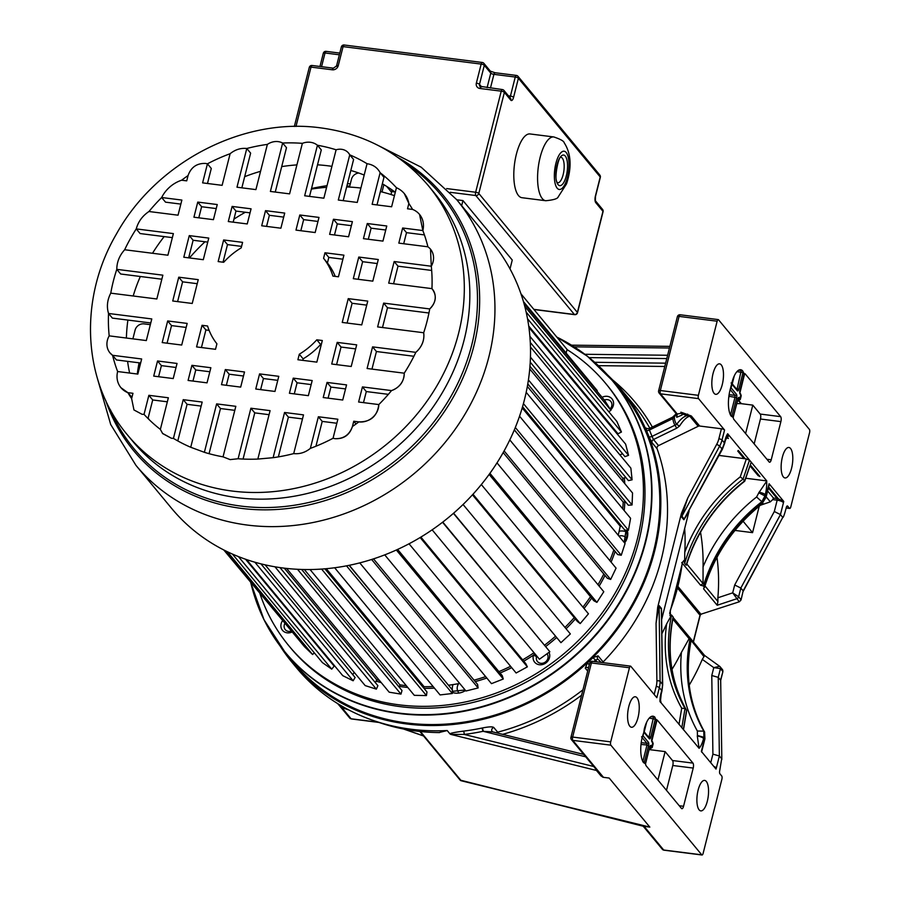 <?xml version="1.0" encoding="UTF-8"?>
<svg xmlns="http://www.w3.org/2000/svg" width="900" height="900" viewBox="0 0 900 900"><rect width="100%" height="100%" fill="white"/><g stroke="black" fill="none" stroke-linecap="round" stroke-linejoin="round"><path stroke-width="1.35" d="M602.663 662.614A2.576 2.272 140.3 0 1 603.146 661.95A213.806 188.775 -39.7 0 0 653.648 583.425A213.806 188.775 -39.7 0 0 657.09 448.751A2.576 2.272 140.3 0 1 658.553 445.601L698.186 426.285A2.576 2.272 140.3 0 1 699.66 426.026L721.418 428.771A2.576 0.765 -165.8 0 1 724.567 430.009L722.025 440.021L724.365 442.834L725.085 439.988A12.893 4.669 97.2 0 1 727.673 433.755L766.755 480.904L745.751 478.249M672.817 417.375L672.919 418.567A16.492 14.557 -39.7 0 0 675.023 425.171L652.005 436.399A2.576 1.159 158.8 0 1 648.923 436.545L652.05 442.665L657.09 448.751M646.515 428.58L646.335 430.256A2.576 1.17 156.5 0 0 649.384 430.031L672.919 418.567L674.73 415.688M607.41 374.782A213.806 188.775 140.3 0 1 621.472 389.767A213.806 188.775 140.3 0 1 656.494 543.105A213.806 188.775 140.3 0 1 406.822 723.971A213.806 188.775 140.3 0 1 292.252 662.636L296.629 667.913A213.806 188.775 -39.7 0 0 372.6 720.225A213.806 188.775 -39.7 0 0 411.188 729.248A213.806 188.775 -39.7 0 0 447.21 730.541L438.93 732.555M593.719 766.496L464.231 734.434A2.576 0.709 -97 0 0 463.455 731.126C454.781 732.274 450.293 733.196 449.978 733.894L447.21 730.541M594.214 766.62L596.464 770.467L450.63 734.355L464.231 734.434A216.371 191.047 -39.7 0 0 482.839 731.351A2.576 0.619 78.1 0 0 481.838 728.077L482.4 727.965C488.891 726.683 492.683 726.525 493.785 727.492A2.576 2.272 -39.7 0 0 492.165 731.441L492.165 731.441A2.576 2.272 -39.7 0 0 492.649 731.869L483.368 731.351L482.4 727.965M292.252 662.636A213.806 188.775 140.3 0 1 280.136 646.043M587.7 671.085L585.259 668.149L587.475 662.873A213.806 188.775 -39.7 0 0 592.988 657.607L598.095 655.864L603.146 661.95M656.055 623.34L656.887 680.805A2.576 0.979 -0.8 0 1 660.105 681.413L662.445 684.225L661.365 609.041L658.845 606.364L656.055 623.34L657.709 607.129L681.39 513.54L687.791 497.936L681.75 515.858L684.113 519.142L721.991 448.886L719.663 446.074L681.536 516.938L681.39 513.54M646.02 427.995A2.576 2.272 -39.7 0 0 646.268 428.389L648.911 428.704L649.384 430.031A216.371 191.047 -39.7 0 1 652.005 436.399L653.501 439.515L658.553 445.601M676.451 415.429L676.721 417.296L677.261 414.022A2.576 2.272 -39.7 0 1 675.889 413.291L676.451 415.429M786.195 507.87L789.446 508.275A2.576 0.934 -82.8 0 0 789.716 508.455A2.576 0.934 -82.8 0 0 790.808 506.835L809.561 432.72A2.576 0.934 -82.8 0 0 809.393 429.412L718.515 319.759A2.576 0.934 -82.8 0 0 718.234 319.59A2.576 0.934 -82.8 0 0 717.143 321.21L698.389 395.325A2.576 0.934 -82.8 0 0 698.558 398.632L724.567 430.009M789.446 508.275L787.646 506.115A2.576 0.934 97.2 0 0 787.365 505.946A2.576 0.934 97.2 0 0 786.274 507.566L785.891 509.096C784.249 515.171 783.202 517.939 782.775 517.399L743.231 591.266M774.315 511.504L734.692 584.977L740.824 588.06L780.446 514.586L783.472 502.627A5.141 1.541 -165.8 0 0 777.173 500.175L774.315 511.504L780.446 514.586L782.775 517.399L743.164 590.873L740.824 588.06L738.619 596.79A2.576 2.272 140.3 0 1 736.762 598.759L717.176 605.25L703.609 588.881L704.205 586.957L703.418 586.001L700.571 585.225L682.391 563.276M769.117 483.761A6.424 2.329 97.2 0 0 768.78 484.909A5.141 1.541 -165.8 0 1 769.005 485.561L769.117 483.761L783.731 501.401L778.477 498.915L768.634 487.035M766.755 480.904L766.688 481.185A18.056 6.536 97.2 0 1 765.27 494.719L764.966 495.911L766.001 497.475L762.637 502.65L765.754 496.856L768.78 484.909M790.571 448.504A15.356 5.558 97.2 0 0 788.827 447.469A15.356 5.558 97.2 0 0 781.83 459.641A15.356 5.558 97.2 0 0 783.371 476.921A15.356 5.558 97.2 0 0 784.969 477.945A15.356 5.558 97.2 0 0 792.079 465.975A15.356 5.558 97.2 0 0 790.571 448.504M714.06 393.289A15.356 5.558 97.2 0 0 715.646 394.312A15.356 5.558 97.2 0 0 722.756 382.354A15.356 5.558 97.2 0 0 721.249 364.871A15.356 5.558 97.2 0 0 719.505 363.836A15.356 5.558 97.2 0 0 712.508 376.02A15.356 5.558 97.2 0 0 714.06 393.289M766.913 459.259L771.221 459.799A3.859 1.395 97.2 0 1 769.579 462.24A3.859 1.395 97.2 0 1 769.163 461.981L733.624 419.096L733.185 417.442L731.137 416.07A20.565 7.436 97.2 0 1 730.069 389.981L732.173 381.735A20.565 7.436 97.2 0 1 740.655 369.731A20.565 7.436 97.2 0 1 742.601 370.777L744.21 373.838L745.087 373.759L780.637 416.644A3.859 1.395 97.2 0 1 780.885 421.605L760.455 419.017L754.166 443.88M731.104 382.95L731.981 383.704A1.282 1.136 140.3 0 1 731.97 384.277L731.97 383.366M730.834 388.091L731.07 387.844A1.282 1.136 140.3 0 1 730.496 388.642M730.496 415.058L731.711 415.463L731.137 416.07M737.719 399.33L733.185 417.442A1.282 1.136 140.3 0 1 733.219 417.105L733.185 417.375M771.221 459.799L780.885 421.605M667.62 355.252L584.887 354.285M649.834 827.1L644.119 826.38A2.576 2.272 140.3 0 1 642.735 825.637A1.8 1.586 -39.7 0 0 641.947 825.154L649.834 827.1L609.188 778.061L603.461 777.33A2.576 2.272 -39.7 0 1 602.145 776.666A2.576 2.272 140.3 0 0 601.099 776.059L596.464 770.467L602.145 776.666M450.63 734.355L449.978 733.894M643.984 825.683L642.735 825.649L662.332 849.274A2.576 2.272 -39.7 0 0 663.705 850.016L701.752 854.831L610.864 745.178A2.576 0.934 -82.8 0 1 610.695 741.87L629.449 667.755A2.576 0.934 -82.8 0 1 630.54 666.135A2.576 0.934 -82.8 0 1 630.821 666.315L656.831 697.68L659.363 687.668A2.576 0.765 -165.8 0 0 656.212 686.441L654.176 694.485M672.008 669.352A206.055 181.935 -39.7 0 0 681.424 652.354A159.39 140.737 -39.7 0 0 697.365 731.025L703.8 731.126L703.89 737.303L704.678 738.248L701.651 750.217A6.424 2.329 97.2 0 0 701.393 751.444L716.006 769.072A6.424 2.329 97.2 0 0 716.344 767.947L719.37 755.977L712.913 754.144L711.776 675.518L718.234 677.351L719.37 755.977L721.699 758.79L719.741 770.49A2.576 0.934 97.2 0 0 719.91 773.798L721.71 775.957A2.576 0.934 -82.8 0 1 721.879 779.265L703.125 853.38A2.576 0.934 -82.8 0 1 702.034 855A2.576 0.934 -82.8 0 1 701.752 854.831M657.709 607.129L659.104 605.599L660.105 681.413A25.706 22.703 140.3 0 1 659.363 687.668L661.691 690.491A25.706 22.703 -39.7 0 0 662.445 684.225A5.141 1.969 -0.8 0 1 662.681 684.799L661.928 691.144A5.141 1.541 -165.8 0 0 661.691 690.491L660.982 693.326A12.893 4.669 97.2 0 0 659.936 701.438L699.086 748.305A18.056 6.536 97.2 0 0 703.586 738.495L703.89 737.303L697.433 735.469L697.365 731.025M722.891 671.76L722.374 669.488A2.576 2.272 -39.7 0 1 722.779 671.423L720.45 668.61L718.234 677.351L720.562 680.164L722.869 671.749L720.686 680.479L721.822 759.476L720.675 680.512M699.131 809.854A15.356 5.558 97.2 0 0 700.729 810.877A15.356 5.558 97.2 0 0 707.827 798.919A15.356 5.558 97.2 0 0 706.32 781.436A15.356 5.558 97.2 0 0 704.576 780.401A15.356 5.558 97.2 0 0 697.579 792.585A15.356 5.558 97.2 0 0 699.131 809.854M651.004 716.648L654.93 717.255A20.565 7.436 97.2 0 0 652.995 716.197A20.565 7.436 97.2 0 0 644.242 729.169L643.905 731.869M679.241 805.725L683.55 806.276A3.859 1.395 97.2 0 1 681.908 808.706A3.859 1.395 97.2 0 1 681.491 808.447L645.952 765.562L645.514 763.909L643.466 762.548A20.565 7.436 97.2 0 1 642.161 737.449L643.871 732.116L643.028 735.806A1.282 1.136 140.3 0 1 642.746 736.346L641.554 736.864M642.746 736.346L642.96 735.683L648.416 742.309A2.576 0.934 97.2 0 1 648.585 745.616L644.389 762.188A1.282 1.136 -39.7 0 0 644.355 762.514M648.585 745.616L647.01 744.998L642.836 761.501L644.04 761.929L643.466 762.548M649.665 747.293L645.514 763.909A1.282 1.136 140.3 0 1 645.548 763.582L645.514 763.841M683.55 806.276L693.214 768.071A3.859 1.395 97.2 0 0 692.966 763.11L657.416 720.236L655.391 718.909A1.282 1.136 -39.7 0 0 655.256 719.235L649.271 718.099M654.93 717.255L655.391 718.909M629.809 726.221A15.356 5.558 97.2 0 0 631.406 727.245A15.356 5.558 97.2 0 0 638.516 715.286A15.356 5.558 97.2 0 0 636.998 697.804A15.356 5.558 97.2 0 0 635.265 696.769A15.356 5.558 97.2 0 0 628.268 708.952A15.356 5.558 97.2 0 0 629.809 726.221M585.697 756.821L483.368 731.351M588.825 666.619L588.521 667.822M597.926 659.171L597.893 659.137A2.576 2.272 140.3 0 1 597.803 659.036L601.155 662.423L597.926 659.171L595.395 660.116L592.988 657.607M589.275 664.864L587.475 662.873M661.658 613.53L661.433 608.411L659.104 605.599M661.736 619.155L689.119 510.93M681.536 516.938L683.876 519.75L687.296 514.316M725.614 439.571L728.854 435.566L728.089 434.632L725.31 440.651A5.141 1.541 -165.8 0 0 725.085 439.988M661.106 702.844L660.364 699.536M722.239 449.516A5.141 1.001 -151.7 0 0 721.991 448.886A25.706 22.703 -39.7 0 0 724.365 442.834A5.141 1.541 14.2 0 1 724.59 443.498L722.239 449.516L684.113 519.142A2.576 2.272 140.3 0 0 683.876 519.75M727.673 433.755L728.089 434.632M719.044 455.434L743.996 458.595L737.741 451.046L738.315 450.45L745.189 458.741L749.52 460.125L743.074 479.059L740.25 476.854A156.825 138.465 -39.7 0 0 684.765 552.296A206.055 181.935 -39.7 0 0 684.675 528.48M726.716 437.749L728.381 438.469L727.56 437.468M684.765 552.296L684.653 563.366A154.249 136.192 -39.7 0 1 743.074 479.059L744.739 481.196C716.377 503.651 697.005 531.428 686.61 564.536M766.688 481.185L758.824 492.817L764.966 495.911L761.85 501.694L756.585 496.991A159.39 140.737 -39.7 0 0 703.058 566.854L703.046 583.594L686.779 563.962L686.194 565.222A154.249 136.192 140.3 0 1 744.615 480.915L751.151 462.397M749.981 465.817L758.126 475.639L759.938 476.527L750.296 464.906M703.058 566.854A206.055 181.935 -39.7 0 0 700.526 532.215M703.418 586.001A154.249 136.192 -39.7 0 1 761.85 501.694L762.637 502.65A154.249 136.192 140.3 0 0 704.205 586.957L704.419 587.61M704.599 587.07L705.038 585.641C715.534 552.915 734.827 525.431 762.919 503.19L762.93 503.179M759.274 506.104L752.558 532.642L743.085 521.224M760.264 505.294L770.332 501.851L772.717 499.613L773.482 498.06L767.633 491.006M704.959 585.889L717.93 601.538L717.863 597.78A206.055 181.935 -39.7 0 0 716.985 557.291M752.558 532.642L734.996 530.426M770.332 501.851L766.159 496.822M678.026 586.575L700.931 614.216L739.384 601.751L741.06 599.94L743.164 590.873L741.049 599.929M351.675 718.852L378.315 722.227M341.752 707.479L348.491 709.785M340.425 706.781L337.624 703.575M461.79 780.908L641.947 825.154M642.217 825.581L642.341 825.615A1.8 1.586 -39.7 0 1 643.106 826.087M701.651 750.217A5.141 1.541 14.2 0 1 701.876 750.881L704.891 738.956L704.587 732.071L704.914 738.799M689.231 685.136A206.055 181.935 -39.7 0 0 702.281 659.374L703.98 656.651L690.84 640.046A154.249 136.192 140.3 0 0 704.587 732.071L703.8 731.126A154.249 136.192 -39.7 0 1 690.053 639.09L690.84 640.046A2.576 2.272 140.3 0 0 690.03 637.875M690.143 638.134L689.625 637.279A2.576 2.272 140.3 0 0 689.242 636.919M689.636 637.29A2.576 2.272 140.3 0 1 690.053 639.09L688.635 636.311M688.972 636.604L689.625 637.279M689.265 638.37L681.424 652.354M703.586 738.495A5.141 1.541 14.2 0 0 697.286 736.031L699.086 748.305M683.336 729.664L686.441 711.124M661.939 633.566A206.055 181.935 -39.7 0 0 666.653 623.857L671.569 615.06L673.11 616.916A154.249 136.192 140.3 0 0 686.565 710.336L685.024 708.48L681.705 708.244L678.994 724.421M661.433 608.411L662.681 684.799M669.645 613.294L670.365 610.785A2.576 0.652 21 0 0 670.241 610.459L670.511 616.264M670.241 610.459A206.055 181.935 -39.7 0 0 682.279 562.916L683.876 560.464A2.576 2.272 140.3 0 1 682.515 562.511M743.996 458.595L745.189 458.741M686.768 563.951L686.194 565.222L684.653 563.366M703.046 583.594L700.571 585.225M717.93 601.538L717.176 605.25M717.863 597.78L732.69 592.864L739.091 601.571A2.576 2.272 -39.7 0 0 740.947 599.602L738.619 596.79L732.69 592.864L734.692 584.977M700.999 614.475L700.009 615.206A1.282 1.136 140.3 0 1 700.931 614.216L739.384 601.751M722.374 669.488L720.045 666.675A2.576 2.272 -39.7 0 0 720.045 666.675A2.576 2.272 -39.7 0 1 720.45 668.61L713.779 667.62L719.674 666.315L704.61 655.481L690.84 638.865M704.475 655.425L703.98 656.651M682.279 562.916L682.2 563.512M673.11 616.916L673.043 618.143C666.529 651.758 671.051 682.526 686.621 710.415M698.186 426.285L689.873 416.25A2.576 2.272 -39.7 0 1 691.346 415.991L683.123 412.954M687.589 414.09L686.914 415.631L684.225 414.596A2.576 0.934 -82.8 0 0 683.865 413.235L680.861 412.189L681.66 413.156L677.261 414.022L660.51 393.817A2.576 2.272 140.3 0 1 659.137 393.075L675.889 413.291M676.665 428.22L675.023 425.171L676.643 424.373C680.299 419.423 683.719 416.509 686.914 415.631L689.873 416.25C686.925 416.734 683.471 420.007 679.511 426.071L676.665 428.22L653.501 439.515A2.576 2.272 140.3 0 0 652.05 442.665M679.511 426.071L676.643 424.373A14.67 12.96 -39.7 0 1 674.415 416.745L676.361 414.202L676.721 417.296L682.121 415.012L682.144 412.594M682.121 415.012L681.66 413.156M657.934 780.019L665.123 751.613L672.615 760.658A3.859 1.395 -82.8 0 1 672.784 765.495L666.495 790.346M665.123 751.613L649.181 749.587M760.455 419.017A3.859 1.395 -82.8 0 0 760.196 414.056L752.794 405.124L745.605 433.553M736.729 403.605L740.97 403.65A3.859 3.409 140.3 0 1 741.375 403.684L752.794 405.124M745.087 373.759L743.906 373.736M742.601 370.777L738.675 370.181M742.928 371.767L742.579 372.51L736.942 371.621M250.695 582.435L263.97 619.673L285.221 652.477L293.074 661.961A212.737 187.841 -39.7 0 0 495.585 714.859A212.737 187.841 -39.7 0 0 653.625 551.092A212.737 187.841 -39.7 0 0 620.651 390.442L612.799 380.959A212.737 187.841 140.3 0 1 645.773 541.62A212.737 187.841 140.3 0 1 645.548 542.498A212.737 187.841 140.3 0 1 487.282 705.521A212.737 187.841 140.3 0 1 285.221 652.477A212.737 187.841 140.3 0 1 252.664 589.972M250.74 582.491A212.591 187.706 140.3 0 0 445.264 713.576A212.591 187.706 140.3 0 0 645.176 542.194A212.591 187.706 -39.7 0 0 645.401 541.316A212.591 187.706 140.3 0 0 556.819 337.084M288.889 645.829L290.43 647.696A205.672 181.597 -39.7 0 0 400.635 706.691A205.672 181.597 -39.7 0 0 611.449 603.529A205.672 181.597 -39.7 0 0 607.129 385.2L605.587 383.332A205.672 181.597 140.3 0 1 609.908 601.673A205.672 181.597 140.3 0 1 399.094 704.835A205.672 181.597 140.3 0 1 288.889 645.829A205.672 181.597 140.3 0 1 259.92 593.572M567.011 349.571A205.672 181.597 140.3 0 1 605.587 383.332M547.043 653.76A6.176 5.445 -39.7 0 1 547.909 658.305A6.165 5.445 -39.7 0 1 540.754 663.289A6.165 5.445 -39.7 0 1 537.446 661.523A6.165 5.445 -39.7 0 1 536.49 656.865A6.165 5.445 -39.7 0 1 536.58 656.55L533.464 655.178A8.741 7.718 -39.7 0 0 539.381 664.74A8.741 7.718 -39.7 0 0 547.841 661.061A8.741 7.718 -39.7 0 0 548.989 652.354M610.695 409.905A8.741 7.718 -39.7 0 0 613.373 401.603A8.741 7.718 -39.7 0 0 607.298 396.338A8.741 7.718 -39.7 0 0 602.055 397.327M282.476 620.786A8.741 7.718 -39.7 0 0 287.179 632.835A8.741 7.718 -39.7 0 0 291.859 632.104M534.859 653.726L533.464 655.178A186.39 164.565 -39.7 0 1 523.744 661.196M514.316 429.952L613.834 550.024A185.107 163.44 140.3 0 1 609.863 560.632A185.107 163.44 -39.7 0 0 613.834 550.024L613.98 550.046M603.799 573.998A185.107 163.44 140.3 0 1 597.994 584.73A185.107 163.44 -39.7 0 0 603.799 573.998M590.49 596.689A185.107 163.44 140.3 0 1 582.919 607.129A185.107 163.44 -39.7 0 0 590.49 596.689M574.245 617.614A185.107 163.44 140.3 0 1 564.964 627.424A185.107 163.44 -39.7 0 0 574.245 617.614M555.379 636.345A185.107 163.44 140.3 0 1 544.714 645.075A185.107 163.44 -39.7 0 0 555.379 636.345M534.026 652.725A185.107 163.44 140.3 0 1 522.619 659.846A185.107 163.44 -39.7 0 0 534.026 652.725M510.581 666.304A185.107 163.44 140.3 0 1 498.915 671.614A185.107 163.44 -39.7 0 0 510.581 666.304M485.651 676.62A185.107 163.44 140.3 0 1 474.041 680.153A185.107 163.44 -39.7 0 0 485.651 676.62M619.144 531.225A13.5 11.914 140.3 0 1 623.385 531.056A13.5 11.914 140.3 0 1 626.614 531.934M529.976 366.289L622.778 478.249A185.107 163.44 140.3 0 1 623.048 481.556A185.107 163.44 -39.7 0 0 622.778 478.249L625.905 477.574M527.355 386.449L623.205 502.099A185.107 163.44 140.3 0 1 622.721 508.793A185.107 163.44 -39.7 0 0 623.205 502.099L625.59 501.907M626.389 537.908A8.359 7.38 -39.7 0 0 622.181 535.815A8.359 7.38 -39.7 0 0 618.908 536.074M423.866 688.207L424.091 686.7A185.107 163.44 -39.7 0 0 433.114 686.543A185.107 163.44 140.3 0 1 424.091 686.7L326.272 568.688M399.251 687.229L399.938 684.855A185.107 163.44 140.3 0 0 403.526 685.339A185.107 163.44 -39.7 0 0 406.305 685.676A185.107 163.44 140.3 0 1 399.926 684.855L304.335 569.52M375.39 682.673L376.695 679.68A185.107 163.44 -39.7 0 0 379.474 680.479A185.107 163.44 140.3 0 1 376.695 679.68L284.265 568.148M452.329 689.895A13.5 11.914 140.3 0 1 452.306 689.67A13.5 11.914 140.3 0 1 453.015 684.585M452.565 691.436A13.5 11.914 140.3 0 1 452.34 690.064M458.64 683.64A8.359 7.38 -39.7 0 0 457.2 688.77A8.359 7.38 -39.7 0 0 458.471 692.325M284.805 623.599A6.165 5.445 -39.7 0 0 285.244 629.617A6.165 5.445 -39.7 0 0 288.551 631.384A6.165 5.445 -39.7 0 0 291.082 631.159M610.11 408.983A6.165 5.445 -39.7 0 0 610.774 401.411A6.165 5.445 -39.7 0 0 607.466 399.645A6.176 5.445 -39.7 0 0 604.339 400.084M566.134 353.048L567.045 349.436L520.988 293.85M296.359 636.908L223.751 549.934M227.396 551.745L312.581 654.514L304.414 646.616L224.651 550.395M312.581 654.514L314.291 652.837M238.433 556.582L331.74 669.15L322.38 662.591L232.414 554.051M331.74 669.15L334.136 666.124L245.542 559.238M254.869 562.207L353.137 680.771L342.765 675.664L246.544 559.575M353.137 680.771L355.118 677.486L260.91 563.839M352.777 674.674L354.184 672.334M274.95 566.798L376.369 689.141L365.175 685.597L265.084 564.84M376.369 689.141L377.887 685.688L280.001 567.596M297.495 569.284L400.961 694.114L389.183 692.19L286.582 568.418M400.961 694.114L401.996 690.536L301.635 569.452M321.581 569.07L426.442 695.576L414.304 695.329L310.039 569.531M426.442 695.576L426.971 691.954L324.9 568.811M346.5 565.841L452.329 693.506L440.066 694.924L334.654 567.754M452.329 693.506L452.34 689.918L349.076 565.324M448.684 685.496L349.29 565.29M448.684 685.192A185.107 163.44 -39.7 0 0 459.686 683.449M371.621 559.474L478.114 687.949L465.964 691.009L359.752 562.871M478.114 687.949L477.608 684.45L373.511 558.866M396.349 550.001L503.28 679.005L491.479 683.651L384.728 554.861M503.28 679.005L502.267 675.675L397.62 549.416M420.154 537.525L527.355 666.855L516.127 672.998L409.039 543.791M527.355 666.855L525.859 663.75L420.874 537.086M442.541 522.259L549.855 651.735L539.426 659.239L432.146 529.819M549.855 651.735L442.777 522.079M453.611 513.191L560.936 642.668L453.431 513.349M560.936 642.668L570.352 633.938L463.061 504.495M472.995 494.235L580.207 623.587L577.462 621.506L472.466 494.82M580.207 623.587L588.454 613.8L481.331 484.56M489.926 473.332L596.903 602.381L593.831 600.727L489.139 474.424M596.903 602.381L603.788 591.727L497.002 462.881M504.113 450.911L610.661 579.454L607.331 578.261L503.179 452.599M610.661 579.454L616.072 568.136L509.805 439.92M515.329 427.489L621.236 555.255L617.715 554.558L514.35 429.851M621.236 555.255L625.072 543.499L519.559 416.216M618.199 535.207A185.107 163.44 -39.7 0 0 620.212 526.174L621.619 526.252M522.202 407.947L620.212 526.174M523.44 403.616L628.414 530.257L624.769 530.055L522.562 406.744M628.414 530.257L630.585 518.288L526.196 392.332M528.435 379.924L632.07 504.945L628.357 505.249L527.805 383.929M632.07 504.945L632.543 492.998L529.74 368.989M530.46 357.165L632.104 479.812L628.425 480.611L530.246 362.171M632.104 479.812L630.866 468.124L530.471 346.995M619.819 454.793L622.597 453.791M529.886 336.319L628.549 455.344L624.949 456.637L530.303 342.45M628.549 455.344L625.624 444.139L528.93 327.488M615.071 431.415L615.758 431.066M527.524 318.713L621.45 432.022L618.008 433.766L528.727 326.07M621.45 432.022L616.894 421.515L526.163 312.053M608.794 411.75L610.942 410.299L524.756 306.315M610.942 410.299L604.856 400.702L523.845 302.974M596.801 390.994L597.251 390.6L523.429 301.534M189.45 257.951A185.107 163.44 140.3 0 1 205.009 241.763M233.921 219.15A185.107 163.44 140.3 0 1 245.329 212.254M311.377 189.101A185.107 163.44 140.3 0 1 326.61 187.324M346.657 186.941A185.107 163.44 140.3 0 1 360.9 188.055M380.374 191.565A185.107 163.44 140.3 0 1 394.436 195.671M391.736 189.72A7.718 6.806 -39.7 0 1 391.556 192.274L390.983 194.535M349.493 187.065L351.473 179.257A7.718 6.806 140.3 0 1 358.718 173.014M383.861 184.691L382.016 191.981M150.334 324.675L144.034 323.876A7.718 6.806 140.3 0 0 135.101 330.109L132.885 338.861M137.273 374.017A205.672 181.597 140.3 0 1 138.994 363.274A7.718 6.806 -39.7 0 0 140.276 364.433M171.529 508.275A208.237 183.87 -39.7 0 0 283.118 568.012A208.237 183.87 -39.7 0 0 496.564 463.556A208.237 183.87 -39.7 0 0 492.188 242.494L456.615 199.575A208.237 183.87 140.3 0 1 460.991 420.649A208.237 183.87 140.3 0 1 247.545 525.094A208.237 183.87 140.3 0 1 246.69 524.981A208.237 183.87 140.3 0 1 135.956 465.356L171.529 508.275M311.524 188.494A205.672 181.597 140.3 0 1 327.015 185.681M347.445 183.791A205.672 181.597 140.3 0 1 350.348 183.69M149.186 419.67A169.65 149.794 140.3 0 1 148.129 418.05M129.634 373.05A169.65 149.794 140.3 0 1 127.597 361.35M126.394 338.04A169.65 149.794 140.3 0 1 127.901 320.074M133.189 295.988A169.65 149.794 140.3 0 1 140.321 276.491M152.505 253.271A169.65 149.794 140.3 0 1 164.171 236.599M244.676 176.681A169.65 149.794 140.3 0 1 260.561 171.315M281.7 166.612A169.65 149.794 140.3 0 1 296.91 164.903M317.52 164.824A169.65 149.794 140.3 0 1 327.915 165.791A169.65 149.794 140.3 0 1 328.984 165.926A169.65 149.794 140.3 0 1 331.909 166.343M120.994 387.72L127.856 392.659A169.65 149.794 -39.7 0 0 131.625 398.599L133.965 409.961L142.009 414.27L144.034 414.371A169.65 149.794 -39.7 0 0 160.357 429.401L162.664 433.575L171.428 438.266L173.43 438.39A169.65 149.794 -39.7 0 0 190.732 447.266L204.379 452.306A169.65 149.794 -39.7 0 0 223.042 456.84L230.13 459.608L238.118 458.752L250.898 408.229L270.09 410.647L257.839 459.067L273.116 457.684L284.558 412.481L303.502 414.877L293.704 453.6C299.756 454.23 305.314 452.486 310.365 448.38L318.364 416.756L337.86 419.231L333.045 438.277L335.014 438.683C343.654 438.907 349.459 434.858 352.418 426.532L353.756 421.234L358.864 421.886C370.62 422.044 377.269 416.272 378.81 404.572A16.785 14.828 140.3 0 1 358.864 421.886A169.65 149.794 -39.7 0 1 352.418 426.532C349.627 435.049 343.834 439.099 335.014 438.683M121.028 387.776L120.949 387.686A21.386 18.878 140.3 0 0 127.856 392.659L131.951 397.339M112.567 355.298A16.785 14.828 140.3 0 1 110.002 352.924L112.567 355.298A169.65 149.794 -39.7 0 0 117.641 371.531L137.835 374.085L141.66 358.976L112.567 355.298L116.426 359.944L140.636 363.004M180.844 204.097L165.521 202.162L161.674 197.516A169.65 149.794 -39.7 0 0 148.95 211.511C142.459 215.876 138.229 221.67 136.249 228.904A169.65 149.794 -39.7 0 0 124.661 249.75C119.453 255.566 116.831 262.102 116.797 269.347A169.65 149.794 -39.7 0 0 110.767 293.152C107.246 299.959 106.504 306.731 108.54 313.47A169.65 149.794 -39.7 0 0 109.192 335.858L146.317 340.56L151.785 318.938L108.54 313.47L112.388 318.116L150.761 322.965M110.767 293.152L156.836 298.98L162.855 275.175L116.797 269.347L120.645 273.994L161.843 279.214M124.661 249.75L167.906 255.218L173.374 233.606L136.249 228.904L140.108 233.55L172.361 237.634M188.066 175.556A169.65 149.794 -39.7 0 0 181.62 180.214L186.727 180.855L188.066 175.556C191.025 167.231 196.83 163.181 205.481 163.429L207.439 163.811L211.286 168.458L207.484 183.487M230.119 153.72A169.65 149.794 -39.7 0 0 207.439 163.811L202.612 182.869L222.12 185.333L230.119 153.72C235.17 149.602 240.727 147.87 246.78 148.489L250.627 153.135L241.852 187.83M267.368 144.405A169.65 149.794 -39.7 0 0 246.78 148.489L236.981 187.211L255.926 189.607L267.368 144.405A15.03 13.264 140.3 0 1 278.168 141.626A15.03 13.264 140.3 0 1 282.634 143.032L286.493 147.679L275.265 192.06M302.366 143.347A169.65 149.794 -39.7 0 0 282.634 143.032L270.394 191.441L289.586 193.871L302.366 143.347A16.346 14.434 140.3 0 1 310.41 142.29A16.346 14.434 140.3 0 1 317.441 145.249L304.661 195.773L323.854 198.203L336.105 149.794A13.129 11.588 140.3 0 1 341.539 149.299A13.129 11.588 140.3 0 1 348.57 153.067A13.129 11.588 140.3 0 1 349.751 154.834L348.57 153.067M148.016 418.511L152.708 399.96L167.344 401.816M177.806 440.933L187.076 404.314L201.15 406.091M209.059 453.679L220.477 408.532L234.81 410.344M243.067 459.056L254.756 412.875L269.077 414.686M278.347 456.896L288.405 417.127L302.479 418.905M315.934 446.231L322.223 421.402L336.848 423.259M363.488 402.637L366.3 391.556L388.361 394.346M371.97 369.113L376.425 351.517L413.91 356.265M382.5 327.532L387.495 307.755L428.951 313.009M393.57 283.77L398.014 266.175L431.674 270.439M403.695 243.743L406.507 232.65L424.418 234.911M376.999 204.93L383.974 177.345L380.126 172.699C377.404 167.602 373.05 164.61 367.054 163.71L357.255 202.433L338.31 200.036L349.751 154.834L353.599 159.48L343.181 200.655M309.532 196.391L321.289 149.895L317.441 145.249A169.65 149.794 -39.7 0 1 336.105 149.794M198.799 217.811L201.611 206.73L216.236 208.575M233.167 222.165L235.969 211.072L250.042 212.85M266.569 226.384L269.381 215.303L283.702 217.114M300.836 230.726L303.649 219.634L317.97 221.445M334.496 234.979L337.298 223.898L351.382 225.675M368.303 239.265L371.115 228.172L385.74 230.018M188.674 257.85L193.118 240.255L207.754 242.111M358.178 279.293L362.632 261.697L377.257 263.554M177.604 301.613L182.599 281.835L197.224 283.691M347.108 323.055L352.103 303.277L366.739 305.134M167.074 343.181L171.529 325.598L186.154 327.442M336.589 364.635L341.032 347.04L355.657 348.896M158.591 376.718L161.404 365.625L176.029 367.481M192.96 381.06L195.761 369.979L209.835 371.756M226.361 385.29L229.174 374.209L243.495 376.02M260.629 389.621L263.441 378.54L277.762 380.351M294.289 393.885L297.09 382.793L311.164 384.581M328.095 398.16L330.907 387.079L345.532 388.924M302.771 360.349L303.142 358.864A68.355 60.356 -39.7 0 0 320.636 344.464L321.3 344.543M201.442 347.535L205.898 329.94L209.115 330.356M335.216 276.39A68.355 60.356 -39.7 0 0 327.42 262.946L328.815 257.423L342.889 259.211M223.031 262.192L227.486 244.609L241.56 246.386M396.439 187.729L391.624 206.775L372.127 204.311L380.126 172.699A169.65 149.794 -39.7 0 1 396.439 187.729A26.494 23.4 140.3 0 1 404.325 193.612A26.494 23.4 140.3 0 1 408.859 203.49L404.348 193.646M148.95 211.511L178.042 215.19L181.868 200.07L161.674 197.516A30.87 27.259 140.3 0 1 181.62 180.214M110.002 352.924A16.785 14.828 140.3 0 1 109.192 335.858M120.949 387.686A21.386 18.878 140.3 0 1 117.641 371.531M127.856 392.659L132.964 393.3L131.625 398.599M144.034 414.371L148.86 395.314L168.356 397.777L160.357 429.401M173.43 438.39L183.229 399.668L202.174 402.064L190.732 447.266M204.379 452.306L216.63 403.886L235.822 406.316L223.042 456.84M378.81 404.572L358.616 402.019L362.441 386.91L391.522 390.589C399.825 387.416 404.055 381.623 404.224 373.185A16.785 14.828 140.3 0 1 391.522 390.589A169.65 149.794 -39.7 0 1 378.81 404.572M404.224 373.185L367.099 368.494L372.577 346.871L415.822 352.339C421.988 346.838 424.609 340.312 423.686 332.741A21.386 18.878 140.3 0 1 415.822 352.339A169.65 149.794 -39.7 0 1 404.224 373.185M423.686 332.741L377.629 326.914L383.647 303.109L429.716 308.936A15.3 13.511 140.3 0 0 432.428 289.17L432.428 289.17A15.3 13.511 140.3 0 0 431.944 288.63L388.699 283.151L394.166 261.529L431.291 266.231L430.504 249.199A16.785 14.828 140.3 0 1 431.291 266.231A169.65 149.794 -39.7 0 1 431.944 288.63C437.04 295.47 436.298 302.231 429.716 308.936A169.65 149.794 -39.7 0 1 423.686 332.741M406.507 232.65L402.649 228.004L398.824 243.124L427.905 246.803A16.785 14.828 140.3 0 1 430.481 249.165L430.481 249.165M402.649 228.004L422.843 230.558L419.569 214.459M412.616 209.43A169.65 149.794 -39.7 0 0 408.859 203.49L407.52 208.789L412.616 209.43A21.386 18.878 140.3 0 1 419.524 214.414A21.386 18.878 140.3 0 1 422.843 230.558A169.65 149.794 -39.7 0 1 427.905 246.803M382.939 241.11L363.442 238.646L367.267 223.526L386.764 225.99L382.939 241.11M372.803 281.149L353.306 278.674L358.774 257.051L378.281 259.526L372.803 281.149M361.733 324.9L342.236 322.436L348.255 298.631L367.751 301.106L361.733 324.9M351.214 366.48L331.718 364.016L337.185 342.394L356.681 344.858L351.214 366.48M342.731 400.016L323.224 397.541L327.049 382.433L346.556 384.896L342.731 400.016M348.57 236.768L329.625 234.371L333.45 219.251L352.395 221.648L348.57 236.768M299.801 214.987L318.994 217.417L315.169 232.537L295.976 230.107L299.801 214.987L303.649 219.634M259.582 373.894L278.786 376.324L274.961 391.444L255.757 389.014L259.582 373.894L263.441 378.54M308.363 395.662L289.418 393.266L293.243 378.146L312.188 380.543L308.363 395.662M280.89 228.206L261.697 225.776L265.523 210.656L284.715 213.086L280.89 228.206M240.683 387.101L221.49 384.671L225.315 369.562L244.507 371.981L240.683 387.101M247.241 223.942L228.296 221.546L232.121 206.426L251.066 208.822L247.241 223.942M207.034 382.849L188.089 380.452L191.914 365.332L210.859 367.729L207.034 382.849M213.424 219.667L193.928 217.204L197.752 202.084L217.249 204.547L213.424 219.667M203.299 259.695L183.803 257.231L189.27 235.609L208.766 238.084L203.299 259.695M192.229 303.457L172.732 300.994L178.751 277.189L198.248 279.653L192.229 303.457M181.71 345.037L162.203 342.574L167.681 320.951L187.178 323.415L181.71 345.037M173.216 378.562L153.72 376.099L157.545 360.979L177.041 363.454L173.216 378.562M316.789 339.817L322.312 340.515L316.845 362.137L297.9 359.741L299.295 354.218A68.355 60.356 140.3 0 0 316.789 339.817L320.636 344.464M216.911 343.8L215.516 349.312L196.571 346.916L202.039 325.294L207.574 326.002A68.355 60.356 140.3 0 0 216.911 343.8M323.572 258.3L324.968 252.776L343.912 255.172L338.445 276.795L332.91 276.097A68.355 60.356 140.3 0 0 323.572 258.3L327.42 262.946M223.695 262.282L218.16 261.574L223.639 239.963L242.584 242.359L241.189 247.871A68.355 60.356 140.3 0 0 223.695 262.282M350.82 170.482A169.65 149.794 140.3 0 1 364.185 175.05M382.343 183.803A169.65 149.794 140.3 0 1 395.303 192.251M367.054 163.71A169.65 149.794 -39.7 0 0 349.751 154.834M310.365 448.38A169.65 149.794 -39.7 0 0 333.045 438.277M273.116 457.684A169.65 149.794 -39.7 0 0 293.704 453.6M238.118 458.752A169.65 149.794 -39.7 0 0 257.839 459.067M162.518 433.384L171.428 438.266M133.965 409.95L142.009 414.27M398.014 266.175L394.166 261.529M387.495 307.755L383.647 303.109M376.425 351.517L372.577 346.871M366.3 391.556L362.441 386.91M356.029 423.979L353.756 421.234M322.223 421.402L318.364 416.756M288.405 417.127L284.558 412.481M254.756 412.875L250.898 408.229M220.477 408.532L216.63 403.886M187.076 404.314L183.229 399.668M152.708 399.96L148.86 395.314M371.115 228.172L367.267 223.526M362.632 261.697L358.774 257.051M352.103 303.277L348.255 298.631M341.032 347.04L337.185 342.394M330.907 387.079L327.049 382.433M337.298 223.898L333.45 219.251M297.09 382.793L293.243 378.146M269.381 215.303L265.523 210.656M229.174 374.209L225.315 369.562M235.969 211.072L232.121 206.426M195.761 369.979L191.914 365.332M201.611 206.73L197.752 202.084M193.118 240.255L189.27 235.609M182.599 281.835L178.751 277.189M171.529 325.598L167.681 320.951M161.404 365.625L157.545 360.979M303.142 358.864L299.295 354.218M205.898 329.94L202.039 325.294M328.815 257.423L324.968 252.776M227.486 244.609L223.639 239.963M456.784 199.789L462.96 200.576L512.257 260.044L510.019 268.898M346.916 185.895L349.706 186.244M391.702 191.554L394.909 191.97M553.826 136.957L530.044 133.954A32.141 11.621 97.2 0 0 515.284 159.21A32.141 11.621 97.2 0 0 518.49 195.559A32.141 11.621 97.2 0 0 521.977 197.708L545.76 200.722A32.141 11.621 -82.8 0 1 542.273 198.562A32.141 11.621 -82.8 0 1 539.066 162.214A32.141 11.621 -82.8 0 1 553.826 136.957C560.531 139.219 563.985 141.165 564.199 142.796C573.469 157.061 569.779 173.835 566.55 183.836L558.18 196.931C557.64 198.731 553.5 199.991 545.76 200.722M461.666 205.684L462.96 200.576M652.354 427.039A216.371 191.047 -39.7 0 0 612.607 379.89M598.387 365.659L664.774 366.469M594.686 362.295L665.617 363.161M648.923 436.545A213.806 188.775 -39.7 0 0 646.335 430.256M649.845 428.254A213.806 188.775 -39.7 0 0 632.801 403.436L621.472 389.767M463.455 731.126A213.806 188.775 -39.7 0 0 481.838 728.077M493.785 727.492L497.655 732.161A213.806 188.775 -39.7 0 0 582.964 689.794M656.887 680.805A23.141 20.43 140.3 0 1 656.212 686.441M721.418 428.771L718.875 438.784A23.141 20.43 140.3 0 1 716.749 444.24L687.791 497.936M658.732 391.14A2.576 0.765 14.2 0 1 658.62 390.803A2.576 0.765 14.2 0 1 660.341 390.51A2.576 0.934 97.2 0 0 660.51 393.817L698.558 398.632M717.143 321.21L679.095 316.395A2.576 0.765 -165.8 0 0 677.374 316.699L658.62 390.803A2.576 2.576 0 0 0 659.137 393.075M680.467 314.944A2.576 0.934 97.2 0 0 680.186 314.775A2.576 0.934 97.2 0 0 679.095 316.395L660.341 390.51L698.389 395.325M783.472 502.627A6.424 2.329 97.2 0 0 783.731 501.401M787.646 506.115L787.061 506.048M574.211 346.838L669.454 348.007M666.776 358.56L589.129 357.604M439.358 732.577C417.96 732.386 397.53 728.899 378.056 722.137A210.42 185.782 -39.7 0 0 439.639 732.555M420.412 731.52L461.239 780.773A2.576 2.272 -39.7 0 1 460.125 780.086L419.827 731.464M644.119 826.38L663.705 850.016A2.576 0.934 97.2 0 0 663.986 850.185A2.576 0.934 97.2 0 0 664.301 850.084M610.864 745.178L572.816 740.363L603.461 777.33M571.05 737.685A2.576 0.765 14.2 0 1 570.926 737.359A2.576 0.765 14.2 0 1 572.648 737.055L610.695 741.87M572.648 737.055A2.576 0.934 97.2 0 0 572.816 740.363A2.576 2.272 140.3 0 1 571.444 739.631A2.576 2.576 0 0 1 570.926 737.359L589.68 663.244A2.576 0.765 -165.8 0 1 591.401 662.94L572.648 737.055M502.661 734.355A216.371 191.047 -39.7 0 0 581.591 695.216M496.451 732.814A2.576 2.272 140.3 0 1 497.655 732.161A2.576 0.562 75.4 0 1 498.218 733.252M588.499 667.924A2.576 2.272 -39.7 0 0 585.259 668.149M593.966 661.511A216.371 191.047 -39.7 0 0 595.395 660.116L597.184 661.916M597.791 659.025A2.576 2.272 140.3 0 1 598.095 655.864M658.845 606.364L658.744 605.565M718.875 438.784A2.576 0.765 14.2 0 1 722.025 440.021A25.706 22.703 140.3 0 1 719.663 446.074L716.749 444.24M746.37 458.887L740.25 476.854M758.824 492.817L756.585 496.991M765.27 494.719A5.141 1.541 -165.8 0 0 758.97 492.255M773.482 498.06L777.094 498.521L777.173 500.175L772.717 499.613M768.386 488.014L777.094 498.521A5.141 4.545 -39.7 0 0 778.174 498.532M349.605 717.851A2.576 2.272 -39.7 0 0 351.124 718.785L341.798 707.535M404.044 729.113L423.473 735.874M710.741 762.727L712.913 754.144M713.812 766.44A5.141 1.541 14.2 0 1 716.344 767.947M697.286 736.031L697.433 735.469M671.569 615.06A154.249 136.192 -39.7 0 0 685.024 708.48L681.795 727.796M660.982 693.326A5.141 1.541 14.2 0 1 661.207 693.99L660.352 702.169M684.45 561.161L683.876 560.464M758.126 475.639A5.141 4.545 -39.7 0 0 759.206 475.65M738.821 451.069A5.141 4.545 140.3 0 1 737.741 451.046M693.281 641.801L700.009 615.206L677.61 588.184M719.449 666.124L720.045 666.675A2.576 2.272 -39.7 0 0 719.674 666.315M702.281 659.374L713.779 667.62L711.776 675.518M669.859 613.597A2.576 2.272 140.3 0 1 669.926 615.577M672.851 619.087L689.107 638.707M666.653 623.857A156.825 138.465 -39.7 0 0 681.705 708.244M691.346 415.991L699.66 426.026M684.225 414.596A3.319 2.936 140.3 0 1 682.133 413.168M592.774 661.5A2.576 0.934 97.2 0 0 592.504 661.32A2.576 0.934 97.2 0 0 591.401 662.94L629.449 667.755M654.908 718.976L655.256 718.245M653.569 716.974L649.114 736.673L650.689 737.291L655.256 719.235L656.415 720.619A1.282 1.136 140.3 0 1 656.539 720.304M656.809 720.259A2.576 0.765 -165.8 0 0 657.416 720.236M656.347 720.911L651.847 738.686A2.576 0.934 97.2 0 0 652.016 741.994L652.781 742.928A1.282 1.136 -39.7 0 0 652.59 741.949L653.13 743.906A7.718 2.306 -165.8 0 0 652.781 742.928L651.881 746.494A7.718 2.306 14.2 0 1 652.23 747.484L653.13 743.906M672.514 760.523L692.966 763.11M693.214 768.071L672.784 765.495M644.04 761.929L645.548 763.582L649.744 747.011A2.576 0.934 97.2 0 1 651.116 745.56L651.881 746.494A1.282 1.136 -39.7 0 1 650.396 747.529A6.424 1.924 14.2 0 1 649.305 749.137M643.916 731.61A1.282 1.136 140.3 0 1 643.928 732.24L649.316 738.742A2.576 0.934 97.2 0 0 650.689 737.291M646.605 722.351L644.209 731.846M648.113 736.549L649.114 736.673L648.799 737.381M650.396 747.529L649.879 746.899M651.116 745.56A1.282 1.136 140.3 0 1 649.991 746.584M649.485 746.516L650.137 746.336L649.744 747.011M656.156 720.124L657 720.135L651.814 741.026A1.282 1.136 140.3 0 1 652.016 741.994M641.227 742.624L646.931 743.344L647.01 744.998L641.014 744.446M641.16 743.164L641.036 744.244M648.416 742.309A1.282 1.136 -39.7 0 1 646.931 743.344L642.139 737.561M649.316 738.742A1.282 1.136 -39.7 0 0 649.125 737.775L643.916 731.498M760.196 414.056L780.637 416.644M739.069 400.894L741.375 403.684M731.711 415.463L732.06 415.71A1.282 1.136 -39.7 0 0 732.026 416.048M743.062 372.442A1.282 1.136 -39.7 0 0 742.928 372.757L738.742 389.329A2.576 0.934 97.2 0 1 737.37 390.78L731.97 384.277L731.07 387.844L736.459 394.346A2.576 0.934 97.2 0 1 736.627 397.654L732.06 415.71L733.219 417.105L738.18 398.374L737.528 398.554M741.24 370.507L737.168 388.71L738.742 389.329M744.21 373.838A1.282 1.136 -39.7 0 0 744.086 374.152L742.579 372.51M737.786 399.049A2.576 0.934 97.2 0 1 739.159 397.598L739.935 398.531L740.835 394.954L740.059 394.031A2.576 0.934 97.2 0 1 739.89 390.724L744.019 374.434M740.97 403.65L738.776 401.017M736.627 397.654L729.113 396.281L728.685 397.98M730.508 415.024L735.064 397.035L734.974 395.381L730.17 389.588M729.124 394.639L734.974 395.381A1.282 1.136 -39.7 0 0 736.459 394.346M729.101 394.751L728.887 396.248M737.37 390.78A1.282 1.136 -39.7 0 0 737.168 389.812L731.97 383.535M734.276 375.885L732.251 383.884M736.155 388.586L737.168 388.71L736.841 389.419M743.839 373.657L744.671 373.669L739.867 393.064A1.282 1.136 140.3 0 1 740.059 394.031M740.835 394.954A1.282 1.136 -39.7 0 0 740.633 393.986L741.173 395.944A7.718 2.306 -165.8 0 0 740.835 394.954M737.347 401.175A6.424 1.924 14.2 0 0 738.439 399.566A1.282 1.136 -39.7 0 0 739.935 398.531A7.718 2.306 14.2 0 1 740.273 399.521L741.173 395.944M738.439 399.566L737.921 398.936M739.159 397.598A1.282 1.136 140.3 0 1 738.045 398.621M557.404 337.376A212.737 187.841 140.3 0 1 612.799 380.959L587.25 356.108L556.751 337.016M545.827 646.414A186.39 164.565 -39.7 0 0 556.493 637.684M566.077 628.762A186.39 164.565 -39.7 0 0 575.359 618.964M584.055 608.49A186.39 164.565 -39.7 0 0 591.637 598.072M599.164 586.148A186.39 164.565 -39.7 0 0 604.991 575.438M611.089 562.118A186.39 164.565 -39.7 0 0 615.139 551.441M624.623 542.97A14.783 13.05 -39.7 0 0 627.221 530.19M624.195 510.57A186.39 164.565 -39.7 0 0 624.847 501.964M624.769 483.637A186.39 164.565 -39.7 0 0 624.33 477.911M620.663 455.805A186.39 164.565 -39.7 0 0 620.359 454.59M354.037 672.581A186.39 164.565 -39.7 0 0 354.611 672.851M376.065 681.131A186.39 164.565 -39.7 0 0 381.24 682.616M399.488 686.419A186.39 164.565 -39.7 0 0 407.801 687.476M424.001 688.365A186.39 164.565 -39.7 0 0 434.452 688.151M452.34 692.415A14.783 13.05 -39.7 0 0 465.536 690.502M475.245 681.592A186.39 164.565 -39.7 0 0 486.821 678.038M500.062 673.009A186.39 164.565 -39.7 0 0 511.718 667.665M624.262 542.531A13.5 11.914 -39.7 0 0 626.062 530.123L624.173 542.419M391.556 192.274L386.685 186.401M428.355 185.67A195.356 172.496 140.3 0 1 432.461 393.064A195.356 172.496 140.3 0 1 232.211 491.051A195.356 172.496 140.3 0 1 230.985 490.894A195.356 172.496 140.3 0 1 127.53 435.004L133.065 441.675A195.356 172.496 -39.7 0 0 237.746 497.723A195.356 172.496 -39.7 0 0 238.59 497.824A195.356 172.496 -39.7 0 0 438.233 399.353A195.356 172.496 -39.7 0 0 433.879 192.341L428.355 185.67C400.646 153.135 364.826 133.875 320.884 127.901C242.786 116.933 156.049 162.338 116.381 234.101C78.401 298.868 82.305 381.87 127.53 435.004M406.71 164.171A199.148 175.838 140.3 0 1 457.695 383.558A199.148 175.838 140.3 0 1 241.74 506.194A199.148 175.838 140.3 0 1 240.885 506.081A199.148 175.838 140.3 0 1 110.419 409.759M105.615 400.196A200.655 177.165 -39.7 0 0 240.446 508.252A200.655 177.165 -39.7 0 0 241.268 508.365A200.655 177.165 -39.7 0 0 462.251 379.451A200.655 177.165 -39.7 0 0 398.205 157.669M533.835 309.353L574.414 314.494L475.819 195.547L450.236 192.308M446.67 188.572L475.65 192.24A2.576 0.765 14.2 0 1 478.8 193.466A2.576 2.272 140.3 0 1 475.819 195.547A2.576 0.934 -82.8 0 1 475.65 192.24L501.233 91.17L479.902 88.47A5.141 4.545 -39.7 0 1 476.348 83.115L481.162 64.091L343.08 46.62L338.265 65.644A5.141 4.545 -39.7 0 1 332.314 69.795L311.006 67.106L295.988 126.461M332.314 69.795A2.576 0.934 -82.8 0 1 333.405 68.175L312.098 65.486A2.576 0.934 97.2 0 0 311.006 67.106A2.576 0.765 -165.8 0 0 309.285 67.399A2.576 2.576 0 0 1 312.098 65.486A2.576 0.934 97.2 0 1 312.379 65.655M326.396 51.525A2.576 0.934 97.2 0 0 326.115 51.356A2.576 0.934 97.2 0 0 325.024 52.976L321.559 66.679M339.368 54.799L325.024 52.976A2.576 0.765 -165.8 0 0 323.303 53.28L319.961 66.476M336.656 66.274A2.576 0.765 14.2 0 1 336.544 65.947A2.576 0.765 14.2 0 1 338.265 65.644M344.452 45.169A2.576 0.934 97.2 0 0 344.171 45A2.576 0.934 97.2 0 0 343.08 46.62A2.576 0.765 -165.8 0 0 341.359 46.924L336.544 65.947L333.405 68.175M481.162 64.091A2.576 0.934 -82.8 0 1 482.254 62.471A2.576 0.934 -82.8 0 1 482.535 62.64A2.576 2.272 140.3 0 1 484.312 65.317A2.576 0.765 -165.8 0 0 481.162 64.091M487.103 87.626L490.77 73.114A2.576 2.272 -39.7 0 0 490.376 71.179L483.907 63.383A2.576 2.576 0 0 0 482.254 62.471L344.171 45A2.576 2.576 0 0 0 341.359 46.924M508.421 95.816L510.435 96.075L515.25 77.04A2.576 0.934 -82.8 0 1 516.341 75.42A2.576 0.934 -82.8 0 1 516.623 75.6A2.576 2.272 140.3 0 1 518.4 78.278L513.585 97.301A5.141 1.856 97.2 0 1 510.84 100.192L504.382 92.396A2.576 0.765 -165.8 0 0 501.233 91.17A2.576 0.934 -82.8 0 1 502.324 89.55A2.576 0.934 -82.8 0 1 502.605 89.719A2.576 2.272 140.3 0 1 504.382 92.396L478.8 193.466L577.395 312.412L602.966 211.343L595.744 202.624A5.141 1.856 97.2 0 1 595.406 196.009L600.221 176.985L518.4 78.278A2.576 0.765 -165.8 0 0 515.25 77.04L493.92 74.351A2.576 0.765 14.2 0 1 490.77 73.114L484.312 65.317L479.498 84.341L481.646 86.929M476.348 83.115A2.576 0.765 14.2 0 1 479.498 84.341A2.576 2.272 -39.7 0 0 480.757 86.895M481.275 87.019A2.576 0.934 97.2 0 0 480.994 86.85A2.576 0.934 97.2 0 0 479.902 88.47M575.1 314.483A2.576 0.934 -82.8 0 1 574.695 314.662A2.576 0.934 -82.8 0 1 574.414 314.494A2.576 2.272 -39.7 0 0 577.395 312.412A2.576 0.765 14.2 0 1 577.508 312.739L603.079 211.669A2.576 0.765 -165.8 0 0 602.966 211.343A2.576 2.272 -39.7 0 0 602.561 209.407L595.406 200.768A2.576 2.272 140.3 0 1 595.744 202.624M602.82 211.905A2.576 0.765 -165.8 0 0 603.079 211.669A2.576 2.576 0 0 0 602.561 209.407M595.406 196.009A2.576 0.765 14.2 0 1 595.519 196.346A2.576 0.765 14.2 0 1 595.271 196.571M600.075 177.559A2.576 0.765 -165.8 0 0 600.334 177.322A2.576 0.765 -165.8 0 0 600.221 176.985A2.576 2.272 -39.7 0 0 599.816 175.05L517.995 76.331A2.576 2.576 0 0 0 516.341 75.42L495.011 72.72A2.576 0.934 97.2 0 0 493.92 74.351L490.455 88.054M509.794 97.47A2.576 0.934 97.2 0 0 510.435 96.075A2.576 0.765 14.2 0 1 513.585 97.301M510.84 100.192A2.576 2.272 -39.7 0 0 510.446 98.258L503.978 90.461A2.576 2.576 0 0 0 502.324 89.55L479.891 86.288M495.293 72.9A2.576 0.934 97.2 0 0 495.011 72.72L490.343 71.145M566.19 152.505A19.282 6.975 -82.8 0 1 566.291 152.629A19.282 6.975 -82.8 0 1 567.416 177.469A19.282 6.975 -82.8 0 1 557.168 188.179A19.282 6.975 -82.8 0 1 557.066 188.055A19.282 6.975 -82.8 0 1 555.941 163.215A19.282 6.975 -82.8 0 1 566.19 152.505M565.29 156.071A15.424 5.58 97.2 0 0 564.998 155.756A15.424 5.58 97.2 0 0 556.954 165.206A15.424 5.58 97.2 0 0 558.067 184.612A15.424 5.58 97.2 0 0 558.36 184.928A15.424 5.58 97.2 0 0 566.404 175.477A15.424 5.58 97.2 0 0 565.29 156.071M557.798 182.801A12.859 4.646 97.2 0 0 563.614 172.541A12.859 4.646 97.2 0 0 562.309 158.153A12.859 4.646 97.2 0 0 562.072 157.894A12.859 4.646 97.2 0 0 561.026 157.309M789.716 508.455L786.161 508.005M718.234 319.59L680.186 314.775A2.576 2.576 0 0 0 677.374 316.699M669.87 346.354L571.534 345.161M378.056 722.137L372.6 720.225M662.332 849.274A2.576 2.576 0 0 0 663.986 850.185L702.034 855M597.127 770.614L571.444 739.631M583.706 754.414L492.716 731.891M492.176 731.452L492.784 731.914M725.31 440.651L724.59 443.498M751.174 462.33L744.75 481.174M378.945 722.441L351.405 718.954L349.74 718.043L340.718 707.164M643.23 826.234L460.125 780.086M423.574 735.986L403.515 729M348.952 710.021L340.571 707.107M701.876 750.881L701.64 752.096M704.7 732.229C689.321 704.711 684.754 674.314 691.009 641.025M686.678 710.707L683.471 729.832M661.928 691.144L661.207 693.99M700.166 615.364L693.428 641.992M670.365 610.785L682.391 563.231L682.673 561.994L681.694 562.714M688.984 636.626L673.144 617.512M671.231 615.206L669.847 613.541M769.005 485.561L766.001 497.475M676.148 413.865L672.57 417.184L648.934 428.704M630.54 666.135L592.504 661.32A2.576 2.576 0 0 0 589.68 663.244M649.26 749.284L652.23 747.484M651.847 741.06L652.59 741.949M739.89 393.098L740.633 393.986M737.314 401.321L740.273 399.521M465.098 689.974L452.34 691.335M456.615 199.575L421.178 167.197L378.011 145.395M97.29 378.067L110.711 424.53L135.956 465.356M294.334 126.484L309.285 67.399M339.795 53.089L326.115 51.356A2.576 2.576 0 0 0 323.303 53.28M533.959 309.51L574.695 314.662A2.576 2.576 0 0 0 577.508 312.739M595.339 200.689L595.519 196.346L600.334 177.322A2.576 2.576 0 0 0 599.816 175.05M557.685 182.79L557.674 182.666C553.174 181.271 558.799 154.519 561.071 157.286L560.914 157.286"/></g></svg>
